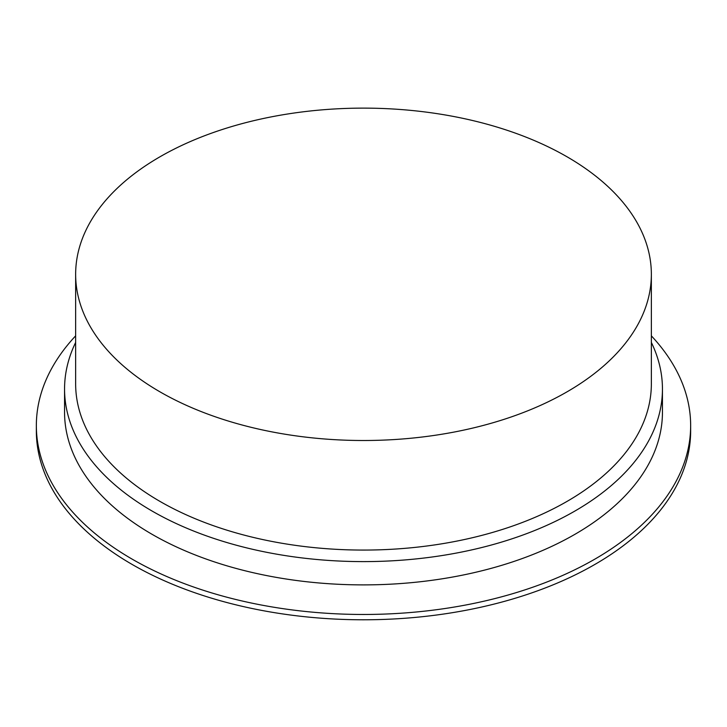 <?xml version="1.0" encoding="UTF-8"?>
<svg xmlns="http://www.w3.org/2000/svg" width="727" height="727" viewBox="0 0 727 727"><rect width="100%" height="100%" fill="white"/><g stroke="black" fill="none" stroke-linecap="round" stroke-linejoin="round"><path stroke-width="1.09" d="M75.644 274.315L75.644 383.883A287.856 166.192 0 0 0 159.958 501.394A287.856 166.192 0 0 0 473.659 537.426A287.856 166.192 0 0 0 651.356 383.883L651.356 274.315A287.856 166.192 0 0 0 363.5 108.123A287.856 166.192 0 0 0 75.644 274.315A287.856 166.192 0 0 0 159.958 391.835A287.856 166.192 0 0 0 473.659 427.858A287.856 166.192 0 0 0 651.356 274.315M651.356 342.435A298.942 172.59 180 0 1 662.442 389.009A298.942 172.59 180 0 1 363.5 561.607A298.942 172.59 180 0 1 64.558 389.009A298.942 172.59 180 0 1 75.644 342.435M651.356 335.838A327.15 188.875 180 0 1 690.65 425.595L690.65 430.902A327.15 188.875 180 0 1 488.698 605.409A327.15 188.875 180 0 1 132.169 564.461A327.15 188.875 180 0 1 36.35 430.902L36.35 425.595A327.15 188.875 180 0 1 75.644 335.838M690.65 425.595A327.15 188.875 180 0 1 363.5 614.469A327.15 188.875 180 0 1 36.35 425.595M64.558 389.009L64.558 412.3A298.942 172.59 0 0 0 363.5 584.89A298.942 172.59 0 0 0 662.442 412.3L662.442 389.009"/></g></svg>
